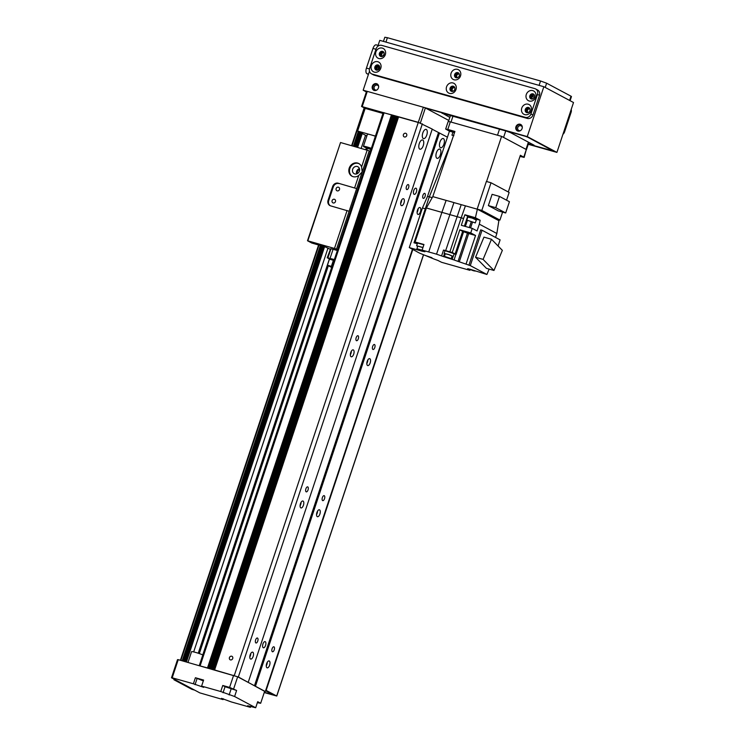 <?xml version="1.0" encoding="UTF-8"?>
<svg xmlns="http://www.w3.org/2000/svg" width="745" height="745" viewBox="0 0 745 745"><rect width="100%" height="100%" fill="white"/><g stroke="black" fill="none" stroke-linecap="round" stroke-linejoin="round"><path stroke-width="1.12" d="M250.795 653.467A3.595 1.648 -74.2 0 1 249.799 656.988M250.18 654.818A3.595 1.648 -74.2 0 1 252.639 652.154A3.595 1.648 -74.2 0 1 253.253 656.066A3.595 1.648 -74.2 0 1 250.683 659.074A3.595 1.648 -74.2 0 1 250.18 654.818M266.654 663.609A3.595 1.648 -74.2 0 1 269.122 660.936A3.595 1.648 -74.2 0 1 269.727 664.847A3.595 1.648 -74.2 0 1 267.166 667.855A3.595 1.648 -74.2 0 1 266.654 663.609M267.269 662.249A3.595 1.648 -74.2 0 1 266.272 665.769M301.073 502.326A3.595 1.648 -74.2 0 1 300.077 505.846M300.459 503.685A3.595 1.648 -74.2 0 1 302.917 501.012A3.595 1.648 -74.2 0 1 303.532 504.924A3.595 1.648 -74.2 0 1 300.961 507.932A3.595 1.648 -74.2 0 1 300.459 503.685M316.932 512.467A3.595 1.648 -74.2 0 1 319.4 509.794A3.595 1.648 -74.2 0 1 320.005 513.705A3.595 1.648 -74.2 0 1 317.445 516.713A3.595 1.648 -74.2 0 1 316.932 512.467M317.547 511.107A3.595 1.648 -74.2 0 1 316.55 514.627M351.351 351.184A3.595 1.648 -74.2 0 1 350.355 354.704M350.737 352.543A3.595 1.648 -74.2 0 1 353.195 349.871A3.595 1.648 -74.2 0 1 353.81 353.782A3.595 1.648 -74.2 0 1 351.24 356.799A3.595 1.648 -74.2 0 1 350.737 352.543M367.211 361.325A3.595 1.648 -74.2 0 1 369.678 358.652A3.595 1.648 -74.2 0 1 370.284 362.564A3.595 1.648 -74.2 0 1 367.723 365.581A3.595 1.648 -74.2 0 1 367.211 361.325M367.825 359.965A3.595 1.648 -74.2 0 1 366.829 363.486M401.63 200.051A3.595 1.648 -74.2 0 1 400.633 203.571M401.015 201.401A3.595 1.648 -74.2 0 1 403.473 198.729A3.595 1.648 -74.2 0 1 404.088 202.64A3.595 1.648 -74.2 0 1 401.518 205.657A3.595 1.648 -74.2 0 1 401.015 201.401M418.103 208.833A3.595 1.648 -74.2 0 1 417.107 212.353M417.489 210.183A3.595 1.648 -74.2 0 1 419.957 207.51A3.595 1.648 -74.2 0 1 420.562 211.422A3.595 1.648 -74.2 0 1 417.992 214.439A3.595 1.648 -74.2 0 1 417.489 210.183M403.399 134.659A1.965 1.741 118.1 0 1 406.006 133.402A1.965 1.741 118.1 0 1 404.153 136.866A1.965 1.741 118.1 0 1 403.399 134.659M229.432 657.602A1.965 1.741 118.1 0 1 232.04 656.345A1.965 1.741 118.1 0 1 230.196 659.809A1.965 1.741 118.1 0 1 229.432 657.602M274.235 649.854A2.589 1.192 -74.2 0 1 272.465 651.773A2.589 1.192 -74.2 0 1 272.027 648.96A2.589 1.192 -74.2 0 1 273.871 646.79A2.589 1.192 -74.2 0 1 274.235 649.854M257.761 641.072A2.589 1.192 -74.2 0 1 255.991 642.991A2.589 1.192 -74.2 0 1 255.544 640.179A2.589 1.192 -74.2 0 1 257.397 638.009A2.589 1.192 -74.2 0 1 257.761 641.072M324.513 498.712A2.589 1.192 -74.2 0 1 322.743 500.64A2.589 1.192 -74.2 0 1 322.306 497.818A2.589 1.192 -74.2 0 1 324.149 495.649A2.589 1.192 -74.2 0 1 324.513 498.712M308.039 489.931A2.589 1.192 -74.2 0 1 306.26 491.858A2.589 1.192 -74.2 0 1 305.822 489.037A2.589 1.192 -74.2 0 1 307.676 486.867A2.589 1.192 -74.2 0 1 308.039 489.931M374.791 347.57A2.589 1.192 -74.2 0 1 373.022 349.498A2.589 1.192 -74.2 0 1 372.584 346.676A2.589 1.192 -74.2 0 1 374.428 344.507A2.589 1.192 -74.2 0 1 374.791 347.57M358.317 338.789A2.589 1.192 -74.2 0 1 356.538 340.716A2.589 1.192 -74.2 0 1 356.101 337.895A2.589 1.192 -74.2 0 1 357.954 335.725A2.589 1.192 -74.2 0 1 358.317 338.789M416.399 191.977A3.194 1.471 -74.2 0 1 414.211 194.352A3.194 1.471 -74.2 0 1 413.671 190.878A3.194 1.471 -74.2 0 1 415.952 188.196A3.194 1.471 -74.2 0 1 416.399 191.977M265.565 645.403A3.194 1.471 -74.2 0 1 263.376 647.778A3.194 1.471 -74.2 0 1 262.836 644.295A3.194 1.471 -74.2 0 1 265.118 641.622A3.194 1.471 -74.2 0 1 265.565 645.403M425.069 196.429A2.589 1.192 -74.2 0 1 423.3 198.356A2.589 1.192 -74.2 0 1 422.862 195.535A2.589 1.192 -74.2 0 1 424.706 193.365A2.589 1.192 -74.2 0 1 425.069 196.429M408.595 187.647A2.589 1.192 -74.2 0 1 406.817 189.575A2.589 1.192 -74.2 0 1 406.379 186.753A2.589 1.192 -74.2 0 1 408.232 184.583A2.589 1.192 -74.2 0 1 408.595 187.647M423.253 145.638A4.796 2.198 -74.2 0 1 419.966 149.205A4.796 2.198 -74.2 0 1 419.156 143.99A4.796 2.198 -74.2 0 1 422.573 139.967A4.796 2.198 -74.2 0 1 423.253 145.638M443.908 144.195A4.796 2.198 -74.2 0 1 440.621 147.752A4.796 2.198 -74.2 0 1 439.811 142.537A4.796 2.198 -74.2 0 1 443.228 138.523A4.796 2.198 -74.2 0 1 443.908 144.195M440.388 154.774A4.796 2.198 -74.2 0 1 437.101 158.331A4.796 2.198 -74.2 0 1 436.291 153.116A4.796 2.198 -74.2 0 1 439.718 149.102A4.796 2.198 -74.2 0 1 440.388 154.774M426.773 135.059A4.796 2.198 -74.2 0 1 423.486 138.626A4.796 2.198 -74.2 0 1 422.676 133.411A4.796 2.198 -74.2 0 1 426.093 129.388A4.796 2.198 -74.2 0 1 426.773 135.059M264.633 691.351L238.344 676.982L214.411 669.904L398.426 116.732L418.308 122.338L432.249 129.081L248.234 682.252M383.414 112.644L397.262 116.406L213.247 669.559L211.682 669.131M210.509 668.805L208.945 668.358L392.96 115.186M391.796 114.86L207.781 668.014L199.25 665.695M397.262 116.406L398.426 116.732M432.202 129.23L447.438 137.182M392.662 115.177L208.665 668.265M395.39 115.95L211.403 669.038M398.128 116.723L214.141 669.811M362.247 106.498L367.276 91.384L366.568 91.346L361.539 106.46L420.338 123.074L425.367 107.96L423.337 107.224L234.293 675.51M422.359 123.819L238.344 676.982M438.488 132.582L254.473 685.745M439.503 132.945L255.479 686.117M412.441 249.268L265.369 691.388M223.323 698.773L223.053 699.602L199.828 692.878L171.49 677.773L172.197 677.801L178.232 659.67L177.524 659.632L171.49 677.773M250.73 706.344L250.404 707.331L247.647 705.748L255.684 707.75L257.696 701.706L260.666 703.289L257.37 702.684M250.404 707.331L231.257 701.92L221.526 698.354M178.232 659.67L237.664 676.795L264.689 691.192L260.666 703.289M172.197 677.801L193.393 683.789L195.404 677.745L203.608 680.064L201.597 686.108L220.744 691.518L222.755 685.475L229.59 687.411L233.613 675.315M229.59 687.411L236.603 690.466L234.6 696.51L220.744 691.518M223.044 692.748L225.055 686.704L222.755 685.475M236.603 690.466L225.055 686.704M230.28 688.464L226.582 687.002L230.28 688.464M195.404 677.745L203.329 680.893M203.413 680.651L198.57 678.928L203.478 680.446M201.597 686.108L203.692 687.346L193.393 683.789M223.053 699.602L221.405 698.726M234.6 696.51L255.684 707.75M233.641 688.883L237.664 676.795M361.539 106.46L365.162 108.398L382.967 113.426M375.424 136.093L357.619 131.064L366.847 135.981M357.619 131.064L365.162 108.398M367.276 91.384L423.337 107.224M528.289 144.148L554.895 151.663L526.557 136.558L425.367 107.96L448.816 120.457M371.019 149.335L365.311 146.961L371.308 148.478M371.364 148.311A7.199 0.633 -161.6 0 0 363.411 146.327L367.434 134.24A7.199 0.633 18.4 0 1 375.387 136.223M363.411 146.327A7.199 0.633 -161.6 0 0 370.963 149.503M187.991 662.426L191.558 651.679A7.199 0.633 18.4 0 1 195.628 652.424A7.199 0.633 18.4 0 1 202.836 654.911M265.583 690.745L273.089 694.759L264.317 692.31M264.233 692.552L276.777 696.044L265.76 690.205M352.329 176.379A7.199 6.36 118.1 0 1 349.88 168.482A7.199 6.36 118.1 0 1 359.081 163.704M337.653 249.631L336.544 249.035L356.659 188.587L338.221 183.205L356.659 188.587L362.191 171.955L358.736 175.494A7.199 6.36 118.1 0 1 351.994 176.22A7.199 6.36 118.1 0 1 349.219 168.128A7.199 6.36 118.1 0 1 358.764 163.518A7.199 6.36 118.1 0 1 361.586 166.945L362.191 171.955L369.231 150.797L370.339 151.393M352.674 169.273A3.93 3.474 -61.9 0 0 359.099 171.853A3.93 3.474 -61.9 0 0 357.889 166.75A3.93 3.474 -61.9 0 0 352.674 169.273M336.544 249.035L307.499 240.747L311.783 243.028L325.109 246.874L330.082 249.184M338.882 183.559A4.796 4.237 -61.9 0 0 333.276 186.939L328.75 200.535L328.089 200.191A4.796 4.237 -61.9 0 0 329.933 205.583A4.796 4.237 -61.9 0 0 330.678 205.881L349.116 211.254M328.75 200.535A4.796 4.237 -61.9 0 0 330.268 205.741M328.089 200.191L332.615 186.585L333.276 186.939M338.221 183.205A4.796 4.237 -61.9 0 0 332.615 186.585M336.125 188.569A1.965 1.741 -61.9 0 0 339.338 189.863A1.965 1.741 -61.9 0 0 338.733 187.312A1.965 1.741 -61.9 0 0 336.125 188.569M332.102 200.656A1.965 1.741 -61.9 0 0 335.315 201.951A1.965 1.741 -61.9 0 0 334.71 199.399A1.965 1.741 -61.9 0 0 332.102 200.656M307.853 240.765L340.54 142.528L369.231 150.797M359.602 169.441A3.194 2.831 -61.9 0 0 357.377 173.613M359.425 168.621A3.93 3.474 -61.9 0 0 356.604 173.93M307.499 240.747L340.54 142.528M174.023 679.803L191.819 689.293L194.631 690.121L176.761 680.576L174.023 679.803M360.254 132.47L355.505 146.756M322.445 246.129L184.313 661.383M361.213 132.983L356.538 147.044M323.479 246.418L185.347 661.681M362.238 133.523L357.628 147.361M324.578 246.725L186.436 661.988M365.534 135.283L361.176 148.357M328.005 248.085L193.672 651.912M366.354 147.873L365.758 149.652M329.346 259.13L198.244 653.235M367.415 148.274L366.857 149.959M328.349 265.714L199.315 653.598M370.889 149.484L370.274 151.356M331.646 267.474L202.77 654.883M528.382 142.155L525.989 149.363L503.573 137.425L505.743 130.924M499.513 129.164L497.502 135.208L451.004 122.068L453.016 116.024M454.515 132.61A6.398 0.568 18.4 0 1 452.997 132.154L449.459 131.176L427.546 196.354L429.306 196.857L425.311 208.786L426.047 208.991M444.467 253.7L443.499 256.597L436.533 254.175L453.928 202.593A32.305 2.85 -161.6 0 0 446.115 200.386L432.789 196.615L454.916 131.446L447.81 129.434L450.325 121.873L448.173 121.491L445.659 129.053L447.81 129.434M449.459 131.176L445.659 129.053M454.739 131.949L448.546 130.086L454.618 132.312M519.991 156.431L524.173 157.391L520.373 155.267L508.295 191.977M520.075 156.199L521.295 156.357L520.224 155.752M450.325 121.873L501.599 136.363L526.315 149.54L523.8 157.093M524.173 157.391L526.315 149.54M436.533 254.175A32.78 2.896 18.4 0 0 428.72 251.968L422.098 250.097L424.929 251.726L422.266 251.251L409.275 247.582L416.362 251.354A32.78 2.896 18.4 0 0 420.133 253.365L433.823 258.953A32.38 2.859 18.4 0 0 437.799 260.396L441.608 262.315L455.474 266.235A32.78 2.896 18.4 0 0 463.288 268.442L469.918 270.314L467.674 268.666M465.42 205.834L477.368 209.215L475.403 217.726L464.889 214.756L463.576 218.499L461.192 217.829L465.42 205.834L461.202 204.651L445.668 250.637L452.262 252.499L459.805 229.833L462.645 231.35L455.102 254.017L456.07 254.417A32.38 2.859 -161.6 0 0 455.921 254.362L454.059 259.958A32.38 2.859 18.4 0 1 458.045 261.402L459.293 261.812L468.698 233.548L475.552 235.485L470.747 232.924L459.805 229.833M432.221 197.602L429.306 196.857L451.228 142.295M495.295 218.769L499.942 220.082L481.819 210.425L477.173 209.112L498.861 220.669L496.859 233.502L479.324 224.152L477.061 230.95L472.256 228.389L470.747 232.924M489.139 269.113L486.904 274.467L469.741 269.159L467.543 269.047M486.904 274.467L470.291 265.611L459.293 261.812M454.059 259.958L443.499 256.597M470.132 269.653L469.918 270.314M432.78 196.615L426.382 207.985L415.067 241.995L417.461 243.27M427.546 196.354L422.452 207.976L425.311 208.786L413.997 242.796A7.357 0.652 -161.6 0 0 417.368 243.559M426.382 207.985L441.887 212.372L428.72 251.968M415.067 241.995L423.961 244.509L422.098 250.097M446.115 200.386L441.887 212.372A32.78 2.887 -161.6 0 1 449.701 214.579L461.192 217.829L449.887 251.829M422.452 207.976L409.275 247.582M413.997 242.796L417.312 243.727M423.877 244.751L417.535 243.056L416.632 245.776L422.974 247.47M417.675 246.418L416.632 245.776M422.937 247.582L417.768 246.157L416.911 248.728L422.545 250.339M423.747 250.972L416.911 248.728M486.578 181.51L501.599 136.363M453.928 202.593L461.202 204.651M452.997 132.154L451.926 135.152L453.882 135.683M499.122 219.85L498.852 220.669M475.403 217.726L480.153 220.25L479.324 224.152M466.156 263.749L475.552 235.485M468.922 265.229L480.683 229.86L482.052 230.242L470.291 265.611M495.555 237.441L496.859 233.502M473.848 270.314L475.301 271.078L473.373 270.733L468.475 268.824M498.079 245.98L500.109 239.871L482.052 230.242M475.561 257.267L486.438 268.349L493.963 270.472L483.086 259.39L475.561 257.267L483.961 237.133L491.486 239.257L502.354 250.348L493.963 270.472M483.086 259.39L491.486 239.257M468.698 233.548L467.441 233.138A32.38 2.859 -161.6 0 0 463.613 231.742L462.645 231.35M454.105 253.849L455.921 254.362M455.102 254.017L452.262 252.499M441.683 255.628L443.536 250.041L445.668 250.637M443.536 250.041L445.007 250.823M453.249 256.438L454.152 253.719L445.044 250.692L444.141 253.412L448.825 254.529L453.249 256.438L452.019 256.327M453.118 256.494L452.15 259.418M463.576 218.499L461.313 225.297L472.256 228.389M476.753 219.291L480.153 220.25M464.889 214.756L467.674 216.236L464.368 226.163M476.53 219.971L476.884 218.909L467.925 215.929L467.581 216.991L472.181 218.08L476.26 220.017M475.301 222.913L476.297 219.887L472.181 218.099L467.804 217.065L466.798 220.092L475.301 222.913L466.798 220.092M445.193 254.054L444.141 253.412M451.256 258.636L452.113 256.066L448.797 254.622L445.277 253.794L444.43 256.364L451.256 258.636L444.43 256.364M506.563 200.191L509.142 192.424L491.02 182.767L486.373 181.454L477.173 209.112M502.596 212.101L499.942 220.082M491.02 182.767L481.819 210.425M505.687 212.977L498.303 210.891L488.357 205.592L492.1 194.333L499.485 196.419L509.431 201.718L505.687 212.977L495.742 207.678L488.357 205.592M495.742 207.678L499.485 196.419M431.932 257.686L425.116 255.405M332.037 266.524L327.428 265.22L331.711 267.511M327.428 265.22L329.439 259.176L327.595 257.826A27.183 2.403 18.4 0 1 327.94 257.872L333.685 259.39L331.674 265.434L332.289 265.76M333.555 259.781L328.983 258.422L333.462 260.079M333.387 260.294L329.439 259.176M332.335 265.62L331.674 265.434M330.054 258.366L333.071 249.296L337.364 250.506M327.595 257.826L330.612 248.765L327.195 257.863M330.612 248.765A27.183 2.403 18.4 0 1 330.957 248.802L327.94 257.872M333.071 249.296L330.957 248.802M383.452 41.385L384.82 37.25L387.4 37.706L540.553 80.991L546.625 83.198L571.015 96.198L571.462 96.552L570.083 100.696M571.219 109.413A4.796 4.237 118.1 0 1 571.108 112.262L564.57 131.902A4.796 4.237 118.1 0 1 562.931 134.324M372.36 86.206A3.595 3.185 118.1 0 1 377.128 83.906A3.595 3.185 118.1 0 1 373.748 90.247A3.595 3.185 118.1 0 1 372.36 86.206M377.445 84.101A3.595 3.185 -61.9 0 0 374.083 90.406M515.94 126.78A3.595 3.185 118.1 0 1 520.708 124.471A3.595 3.185 118.1 0 1 517.328 130.822A3.595 3.185 118.1 0 1 515.94 126.78M521.025 124.666A3.595 3.185 -61.9 0 0 517.663 130.98M382.558 56.285A7.999 3.669 -74.2 0 1 384.159 54.311M378.274 69.806A7.999 3.669 -74.2 0 1 378.823 66.407M532.098 96.44L534.482 97.12M534.426 97.269L532.032 96.589M377.221 67.423A1.965 0.903 -74.2 0 1 376.961 68.94M381.747 53.826A1.965 0.903 -74.2 0 1 381.487 55.335M457.924 77.508A1.965 1.741 118.1 0 1 456.108 75.152A1.965 1.741 118.1 0 1 459.432 74.686M459.013 74.1A1.965 1.741 -61.9 0 0 457.216 77.489M528.605 112.365A1.965 1.741 118.1 0 1 526.789 109.999A1.965 1.741 118.1 0 1 530.114 109.543M529.704 108.956A1.965 1.741 -61.9 0 0 527.898 112.346M378.19 69.862A1.965 1.741 118.1 0 1 376.374 67.497A1.965 1.741 118.1 0 1 379.699 67.031M379.289 66.454A1.965 1.741 -61.9 0 0 377.482 69.844M453.398 91.114A1.965 1.741 118.1 0 1 451.582 88.748A1.965 1.741 118.1 0 1 454.906 88.282M454.497 87.705A1.965 1.741 -61.9 0 0 452.69 91.095M382.716 56.257A1.965 1.741 118.1 0 1 380.9 53.891A1.965 1.741 118.1 0 1 384.224 53.435M383.805 52.848A1.965 1.741 -61.9 0 0 382.008 56.238M533.131 98.759A1.965 1.741 118.1 0 1 531.315 96.403A1.965 1.741 118.1 0 1 534.64 95.937M534.221 95.36A1.965 1.741 -61.9 0 0 532.424 98.74M366.466 91.635L365.199 90.965L366.568 91.346M366.372 91.933L363.169 90.219L369.483 71.241M377.771 46.33L379.764 40.351L543.85 86.718L573.51 102.521L556.915 152.399L528.242 144.297M363.169 90.219L527.264 136.586L556.915 152.399M527.264 136.586L543.85 86.718M376.458 44.951A4.796 2.198 105.8 0 0 376.253 44.868A4.796 2.198 105.8 0 0 372.975 48.434L366.438 68.084A4.796 2.198 105.8 0 0 366.903 73.671L368.412 74.472M376.979 89.987A2.589 2.291 118.1 0 1 374.4 86.522A2.589 2.291 118.1 0 1 378.711 86.737M520.559 130.561A2.589 2.291 118.1 0 1 517.98 127.097A2.589 2.291 118.1 0 1 522.292 127.311M449.831 117.403L442.111 113.007M442.027 113.249L506.349 131.092L510.4 132.573L534.128 145.219L528.363 143.915M528.317 144.064L553.218 150.937L526.901 136.745M524.853 136.074L526.855 136.894M524.834 136.149L425.693 108.137M384.075 54.59A2.719 2.403 -61.9 0 0 379.633 52.802A2.719 2.403 -61.9 0 0 380.471 56.331A2.719 2.403 -61.9 0 0 384.075 54.59M385.314 54.646A5.513 4.88 118.1 0 1 376.737 57.169A5.513 4.88 118.1 0 1 379.745 48.136A5.513 4.88 118.1 0 1 385.314 54.646M383.424 51.796A2.719 2.403 -61.9 0 0 380.909 56.508M534.491 97.092A2.719 2.403 -61.9 0 0 530.049 95.304A2.719 2.403 -61.9 0 0 530.887 98.834A2.719 2.403 -61.9 0 0 534.491 97.092M535.73 97.157A5.513 4.88 118.1 0 1 527.153 99.672A5.513 4.88 118.1 0 1 530.161 90.639A5.513 4.88 118.1 0 1 535.73 97.157M533.839 94.298A2.719 2.403 -61.9 0 0 531.325 99.01M459.283 75.841A2.719 2.403 -61.9 0 0 454.841 74.053A2.719 2.403 -61.9 0 0 455.679 77.582A2.719 2.403 -61.9 0 0 459.283 75.841M460.522 75.906A5.513 4.88 118.1 0 1 451.945 78.421A5.513 4.88 118.1 0 1 454.953 69.387A5.513 4.88 118.1 0 1 460.522 75.906M458.631 73.047A2.719 2.403 -61.9 0 0 456.117 77.759M529.965 110.698A2.719 2.403 -61.9 0 0 525.523 108.91A2.719 2.403 -61.9 0 0 526.361 112.439A2.719 2.403 -61.9 0 0 529.965 110.698M531.204 110.754A5.513 4.88 118.1 0 1 522.627 113.268A5.513 4.88 118.1 0 1 525.635 104.244A5.513 4.88 118.1 0 1 531.204 110.754M529.313 107.904A2.719 2.403 -61.9 0 0 526.799 112.607M379.55 68.195A2.719 2.403 -61.9 0 0 375.108 66.407A2.719 2.403 -61.9 0 0 375.946 69.937A2.719 2.403 -61.9 0 0 379.55 68.195M380.788 68.251A5.513 4.88 118.1 0 1 372.211 70.766A5.513 4.88 118.1 0 1 375.219 61.742A5.513 4.88 118.1 0 1 380.788 68.251M378.898 65.402A2.719 2.403 -61.9 0 0 376.383 70.105M454.757 89.447A2.719 2.403 -61.9 0 0 450.315 87.659A2.719 2.403 -61.9 0 0 451.153 91.188A2.719 2.403 -61.9 0 0 454.757 89.447M455.996 89.502A5.513 4.88 118.1 0 1 447.419 92.017A5.513 4.88 118.1 0 1 450.427 82.993A5.513 4.88 118.1 0 1 455.996 89.502M454.105 86.653A2.719 2.403 -61.9 0 0 451.591 91.356M371.448 73.792L373.422 74.845A4.796 4.237 -61.9 0 0 374.167 75.143L527.32 118.418A4.796 4.237 -61.9 0 0 532.936 115.047L539.464 95.397A4.796 4.237 -61.9 0 0 537.62 90.005L535.646 88.953A4.796 4.237 -61.9 0 0 534.901 88.646L381.747 45.37A4.796 4.237 -61.9 0 0 376.132 48.751L369.604 68.4A4.796 4.237 -61.9 0 0 371.448 73.792A4.796 4.237 -61.9 0 0 372.193 74.09L525.346 117.365A4.796 4.237 -61.9 0 0 530.952 113.994L537.49 94.345A4.796 4.237 -61.9 0 0 535.646 88.953M384.122 112.681L200.107 665.853M391.507 114.767L207.492 667.939M393.155 115.233L209.14 668.405M394.235 115.54L210.22 668.712M394.524 115.633L210.518 668.786M395.697 115.959L211.682 669.122M395.893 116.006L211.878 669.178M396.973 116.313L212.958 669.476M398.622 116.779L214.607 669.951M229.125 694.964L231.136 688.92M195.041 684.674L197.053 678.63M423.421 254.911L276.702 695.988M412.823 249.463L266.151 690.364M354.629 187.842L358.736 175.494M361.586 166.945L367.201 150.062M334.524 248.299L347.086 210.518M364.575 108.081L352.031 145.778M318.981 245.152L180.839 660.405M358.308 131.427L353.4 146.16M320.35 245.533L182.208 660.787M359.267 131.94L354.443 146.458M321.384 245.831L183.242 661.085M458.045 261.402L467.441 233.138M456.07 254.417L463.613 231.742M471.166 221.954L469.303 227.56M470.57 227.914L472.423 222.345M467.357 220.492L465.374 226.443M331.525 266.384L331.823 265.509M569.608 100.445L571.015 96.198M545.219 87.444L546.625 83.198M539.091 85.368L540.553 80.991M385.938 42.093L387.4 37.706M563.863 131.53L564.57 131.902M570.4 111.88L571.108 112.262M366.903 73.671L368.524 74.127M366.438 68.084L369.455 68.931M372.975 48.434L375.964 49.272M532.908 144.567L532.712 145.145M374.167 75.143L372.193 74.09M539.464 95.397L537.49 94.345M532.936 115.047L530.952 113.994M527.32 118.418L525.346 117.365M383.265 112.523L199.278 665.611M276.777 696.044L423.514 254.939M364.184 107.876L351.621 145.657M318.562 245.031L180.42 660.284M174.144 679.179L173.948 679.747M448.481 121.454L450.52 115.317M526.464 149.624L528.866 142.416M376.253 44.868L378.088 45.389"/></g></svg>
